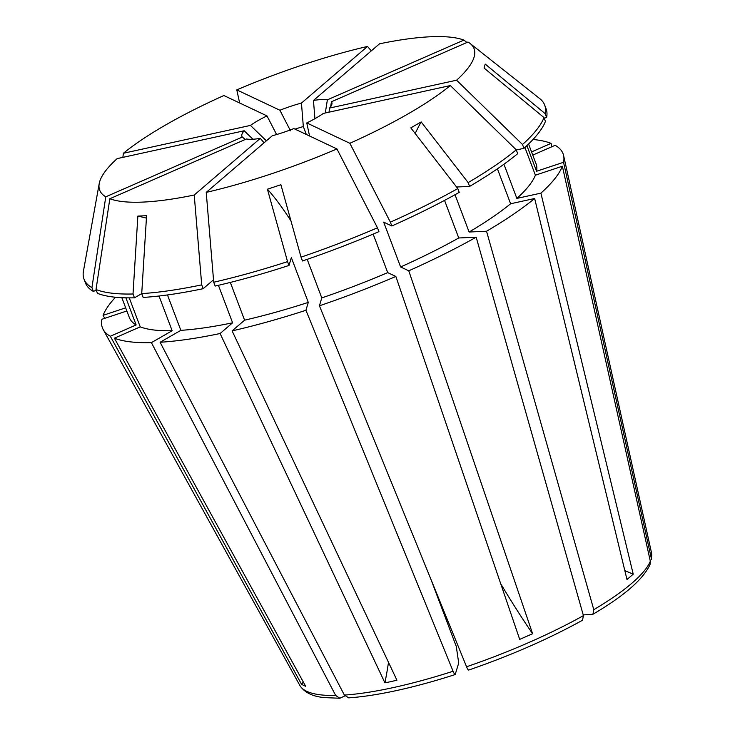 <?xml version="1.0" encoding="UTF-8"?>
<svg xmlns="http://www.w3.org/2000/svg" width="735" height="735" viewBox="0 0 735 735"><rect width="100%" height="100%" fill="white"/><g stroke="black" fill="none" stroke-linecap="round" stroke-linejoin="round"><path stroke-width="1.1" d="M344.375 695.08A188.041 43.31 -20.7 0 0 393.675 687.501A188.041 43.31 -20.7 0 0 453.091 671.248L305.935 310.28A246.225 56.705 -20.7 0 1 232.104 330.888L396.928 680.197L390.901 681.63L384.919 682.824L220.096 333.525A246.225 56.705 -20.7 0 1 160.101 342.262L344.375 695.08L348.721 697.855C362.796 696.89 378.966 694.4 397.249 690.404C415.514 686.389 434.826 681.106 455.176 674.555L458.713 663.062L456.279 646.433L430.875 579.198M126.861 310.978L101.917 319.275A246.225 56.705 -20.7 0 0 103.194 329.528L299.843 685.433A188.041 43.31 -20.7 0 0 335.675 695.466L151.401 342.639L172.146 330.722L159.026 296.012M303.233 681.869A378.341 359.378 -64.7 0 1 301.598 684.395L305.677 686.315L114.394 338.183A246.225 56.705 -20.7 0 0 151.401 342.639M301.598 684.395L110.314 336.253L136.14 324.953L125.896 297.84M103.194 329.528A246.225 56.705 -20.7 0 0 110.314 336.253M99.216 183.594L83.441 271.096A246.225 56.705 -20.7 0 0 84.02 279.153L85.471 282.984A246.225 56.705 -20.7 0 0 93.382 291.427L91.93 287.596L105.776 196.815L242.311 137.068A48.041 11.062 159.3 0 1 244.185 130.766L117.159 158.622A200.113 46.084 -20.7 0 0 99.216 183.594A200.113 46.084 -20.7 0 0 105.776 196.815M84.02 279.153A246.225 56.705 -20.7 0 0 91.93 287.596M96.248 290.169L93.382 291.427M121.845 297.703L129.369 317.621A217.395 50.072 -20.7 0 0 136.14 324.953M344.89 695.898L339.827 698.25L335.675 695.466M213.517 279.815L203.154 288.69A246.225 56.705 -20.7 0 1 143.169 297.427L141.726 293.605A246.225 56.705 -20.7 0 0 201.712 284.868L194.224 195.023L260.291 138.373A48.041 11.062 159.3 0 1 246.381 138.988L109.846 198.735A200.113 46.084 -20.7 0 0 194.224 195.023M203.154 288.69L201.712 284.868M160.101 342.262L180.847 330.346L167.47 294.956M180.847 330.346A217.395 50.072 -20.7 0 0 232.591 322.803L218.424 285.309M220.096 333.525L232.591 322.803M453.091 671.248C454.248 673.958 455.002 674.987 455.351 674.326M468.838 669.842C468.48 670.504 467.726 669.484 466.569 666.764L319.422 305.797A246.225 56.705 -20.7 0 0 395.862 276.461L387.703 272.612L373.15 234.088M466.569 666.764A188.041 43.31 -20.7 0 0 583.425 615.627L476.17 237.203L458.75 237.975L444.546 200.389M500.691 583.691A378.341 79.986 -113.6 0 0 532.609 633.735L408.761 270.811A246.225 56.705 -20.7 0 0 476.17 237.203M532.609 633.735L519.7 639.386L395.862 276.461M377.468 227.804L378.92 231.635A246.225 56.705 -20.7 0 1 302.48 260.971L301.038 257.149A246.225 56.705 -20.7 0 0 377.468 227.804L336.952 148.939L293.853 128.579A48.041 11.062 159.3 0 1 272.299 135.745L206.232 192.386A200.113 46.084 -20.7 0 0 336.952 148.939M319.422 305.797L321.774 297.914L307.193 259.354M321.774 297.914A217.395 50.072 -20.7 0 0 387.703 272.612M583.425 615.627L582.515 620.239C548.788 638.899 510.834 655.51 468.664 670.072M583.222 614.929L592.915 614.267L593.788 609.673L486.533 231.249A246.225 56.705 -20.7 0 0 534.648 198.496L510.614 203.76L497.411 168.82M593.788 609.673A188.041 43.31 -20.7 0 0 650.328 561.2L562.376 166.22L535.402 175.187L524.909 147.441M624.823 570.599A378.341 310.675 -130.6 0 0 633.23 574.164L540.886 193.14A246.225 56.705 -20.7 0 0 562.376 166.22M633.23 574.164L626.983 579.52L534.648 198.496M456.582 187.002L469.591 186.424L468.149 182.602A246.225 56.705 -20.7 0 0 516.255 149.839L450.344 85.563L323.327 113.42A48.041 11.062 159.3 0 1 306.761 122.929L349.86 143.288A200.113 46.084 -20.7 0 0 450.344 85.563M469.591 186.424A246.225 56.705 -20.7 0 0 517.697 153.67L516.255 149.839M486.533 231.249L469.114 232.021L455.02 194.72M469.114 232.021A217.395 50.072 -20.7 0 0 510.614 203.76M650.328 561.2L650.043 564.526C643.198 579.327 624.153 595.91 592.924 614.267M651.504 557.259A188.041 43.31 -20.7 0 0 651.458 552.564L651.559 559.427L563.552 162.288A246.225 56.705 -20.7 0 0 563.607 155.554A246.225 56.705 -20.7 0 0 555.155 145.3L532.765 155.103M551.847 146.752L551.085 143.371A246.225 56.705 -20.7 0 0 533.022 139.475M544.249 118.243L546.61 117.453L545.168 113.631A246.225 56.705 -20.7 0 0 544.681 105.087A246.225 56.705 -20.7 0 0 539.784 98.655L470.088 43.457A200.113 46.084 -20.7 0 0 467.984 42.014L331.448 101.761A48.041 11.062 159.3 0 1 331.935 104.002A48.041 11.062 159.3 0 1 329.565 108.063L456.591 80.207A200.113 46.084 -20.7 0 0 470.088 43.457M546.61 117.453A246.225 56.705 -20.7 0 0 546.123 108.918L544.681 105.087M563.552 162.288L536.568 171.255L526.885 145.622M536.568 171.255A217.395 50.072 -20.7 0 0 536.1 163.933L528.575 144.014M440.237 602.176A140.909 32.45 -20.7 0 0 439.649 602.434M463.904 40.094L327.369 99.841A48.041 11.062 159.3 0 0 313.459 100.456L379.526 43.815A200.113 46.084 -20.7 0 1 463.904 40.094L466.918 42.483M551.085 143.371L531.561 151.915M104.737 318.329L103.093 315.333L125.667 307.827M115.505 297.243A246.225 56.705 -20.7 0 0 103.093 315.333M314.92 118.684L313.459 100.456M325.302 112.979L327.369 99.841M516.31 149.986L523.945 148.314L522.502 144.492A246.225 56.705 -20.7 0 0 543.992 117.572L484.034 68.024L485.21 64.092L545.168 113.631M522.502 144.492L456.591 80.207M523.945 148.314A246.225 56.705 -20.7 0 0 545.434 121.394L543.992 117.572M540.886 193.14L516.861 198.413A217.395 50.072 -20.7 0 0 535.402 175.187M516.861 198.413L503.944 164.227M328.995 112.17L329.565 108.063M330.667 106.685L331.448 101.761M408.761 270.811L400.612 266.961L383.67 222.135L391.819 225.985L390.377 222.154A246.225 56.705 -20.7 0 0 457.786 188.555L410.81 127.872L421.173 121.918L468.149 182.602M390.377 222.154L349.86 143.288M391.819 225.985A246.225 56.705 -20.7 0 0 459.228 192.377L457.786 188.555M400.612 266.961A217.395 50.072 -20.7 0 0 458.75 237.975M309.564 136.003L306.761 122.929M232.104 330.888L244.599 320.175A217.395 50.072 -20.7 0 0 308.287 302.397L291.345 257.572L289.002 265.454A246.225 56.705 -20.7 0 1 215.162 286.062L213.72 282.231A246.225 56.705 -20.7 0 0 287.55 261.623L267.421 189.207L280.908 184.724L301.038 257.149M213.72 282.231L206.232 192.386M289.002 265.454L287.55 261.623M244.599 320.175L230.331 282.415M305.935 310.28L308.287 302.397M141.736 293.632L134.468 297.813A246.225 56.705 -20.7 0 1 97.452 293.348L96.009 289.526A246.225 56.705 -20.7 0 0 133.017 293.991L137.858 216.09L146.568 215.704L141.726 293.605M96.009 289.526L109.846 198.735M134.468 297.813L133.017 293.991M114.394 338.183L140.22 326.873A217.395 50.072 -20.7 0 0 172.146 330.722M140.22 326.873L129.259 297.877M264.085 142.783L260.291 138.373M252.941 139.227L244.185 130.766M245.334 139.448L242.311 137.068M223.89 95.541A200.113 46.084 -20.7 0 0 123.406 153.266L250.433 125.419A48.041 11.062 159.3 0 1 266.998 115.9L223.89 95.541M122.855 157.373L123.406 153.266M276.608 134.542L266.998 115.9M266.382 140.817L250.433 125.419M367.518 46.443A200.113 46.084 -20.7 0 0 236.799 89.891L279.906 110.25A48.041 11.062 159.3 0 1 301.451 103.084L367.518 46.443L371.294 50.871M239.638 102.973L236.799 89.891M306.311 134.468L303.325 126.558A36.033 8.296 -20.7 0 0 295.066 129.149M303.325 126.558L301.451 103.084M290.509 130.812L279.906 110.25M388.503 662.336A378.341 197.568 -102.4 0 1 384.919 682.824M415.183 133.522A378.341 211.423 60.1 0 1 421.173 121.918M290.959 220.904A378.341 63.633 71.6 0 0 267.421 189.207M146.412 218.12A378.341 301.414 87.5 0 0 137.858 216.09M299.843 685.433C304.465 692.545 312.733 696.605 324.631 697.616L339.827 698.25M651.458 552.564L563.607 155.554"/></g></svg>
